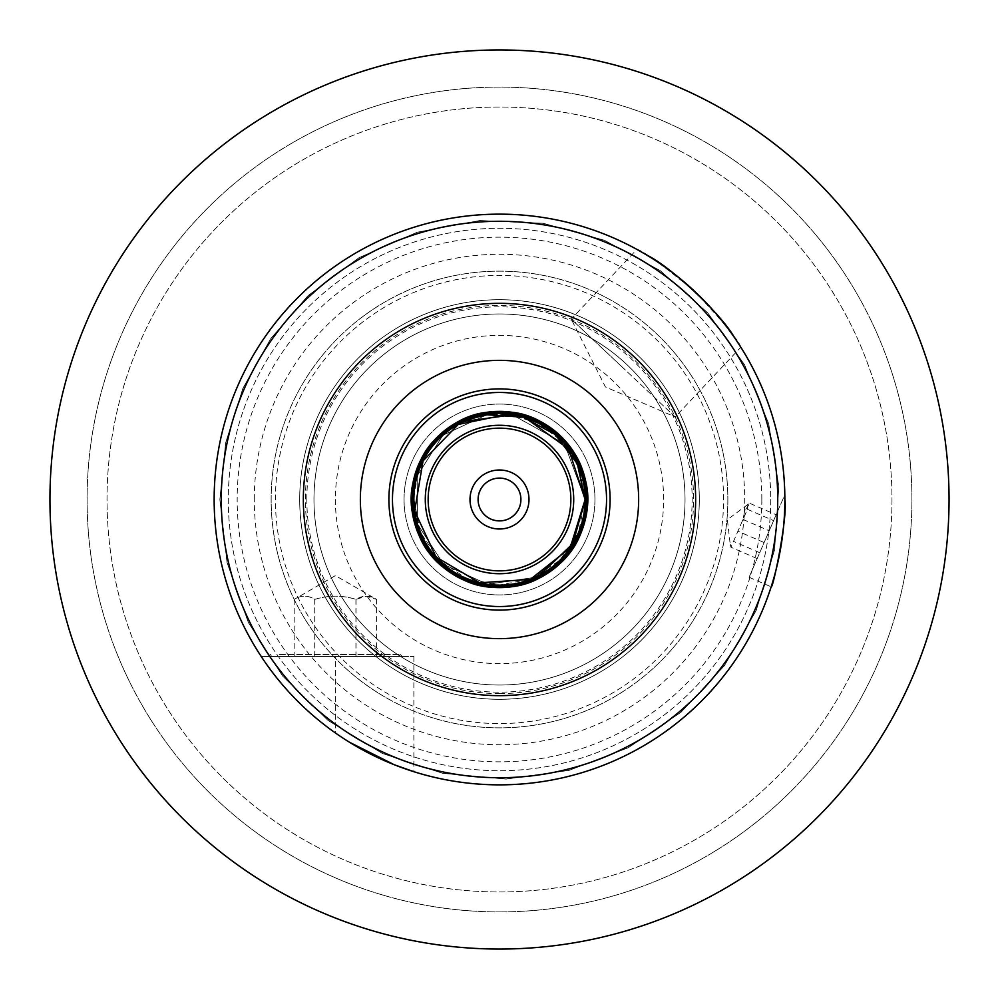 <?xml version="1.0" encoding="UTF-8"?>
<svg xmlns="http://www.w3.org/2000/svg" width="999" height="999" viewBox="0 0 999 999"><rect width="100%" height="100%" fill="white"/><g stroke="black" fill="none" stroke-linecap="round" stroke-linejoin="round"><path stroke-width="0.75" stroke-dasharray="5 3.75" d="M523.551 417.32L521.753 416.808M500.312 413.873L494.705 414.011M493.581 414.073L487.125 414.772M507.942 414.285L538.036 423.027L562.961 442.02L579.395 468.693L585.127 499.5L564.447 443.693L512.387 414.847L564.447 443.693L585.127 499.5L571.59 545.716L535.239 577.31L487.574 584.29L443.693 564.447L417.47 524.05L417.195 475.886L442.957 435.202L486.6 414.847L442.957 435.202L417.195 475.886L417.47 524.05L443.693 564.447L487.587 584.29L535.239 577.31L571.59 545.716L585.127 499.5L577.322 463.761L555.307 434.553L523.114 417.195L486.6 414.847L442.957 435.202L417.195 475.886L417.47 524.05L443.693 564.447L487.574 584.29L535.227 577.322L571.578 545.716L585.127 499.5A85.627 85.627 0 0 0 499.5 413.873A85.627 85.627 0 0 0 413.873 499.5A85.627 85.627 0 0 0 499.5 585.127A85.627 85.627 0 0 0 585.127 499.5L578.608 532.267L560.052 560.052L532.267 578.608L499.5 585.127L466.733 578.608L438.948 560.039L420.392 532.267L413.873 499.575M414.086 505.569L414.185 506.755M414.185 506.893L414.298 508.079M414.76 511.8L414.96 513.099M415.359 515.372L415.547 516.383M426.71 544.592L427.472 545.804M433.928 554.57L434.877 555.669M437.137 558.179L439.398 560.501M454.82 572.552L455.619 573.039M460.639 575.799L463.986 577.41M472.677 580.819L474.45 581.381M479.52 582.767L483.728 583.666M490.384 584.64L491.321 584.74M498.114 585.114L498.776 585.127M498.976 585.127L500.462 585.127M506.905 584.802L508.953 584.602M513.211 584.028L514.298 583.841M515.434 583.628L516.383 583.441M524.2 581.493L524.999 581.243M538.623 575.661L539.922 574.987M501.548 413.898L497.564 413.898M492.07 414.198L491.046 414.285M749.088 577.272L771.166 586.825C772.964 589.497 788.024 515.859 784.852 499.5A285.352 285.352 0 0 1 499.5 784.852A285.352 285.352 0 0 1 214.148 499.5A285.352 285.352 0 0 1 499.5 214.148A285.352 285.352 0 0 1 784.852 499.5A285.352 285.352 0 0 0 499.5 214.148A285.352 285.352 0 0 0 214.148 499.5A285.352 285.352 0 0 0 499.5 784.852A285.352 285.352 0 0 0 784.852 499.5A285.352 285.352 0 0 1 499.5 784.852A285.352 285.352 0 0 1 214.148 499.5A285.352 285.352 0 0 1 499.5 214.148A285.352 285.352 0 0 1 784.852 499.5A285.352 285.352 0 0 0 499.5 214.148A285.352 285.352 0 0 0 214.148 499.5A285.352 285.352 0 0 0 499.5 784.852A285.352 285.352 0 0 0 784.852 499.5L784.24 496.066L749.088 577.272L784.24 496.066M335.377 732.941L349.675 742.357L335.377 732.941A285.352 285.352 0 0 1 261.201 656.48A285.352 285.352 0 0 0 335.377 732.941L335.377 656.48L413.873 656.48L261.201 656.48L402.285 656.48L335.377 656.48L335.377 732.941M740.821 347.215C739.847 342.095 724.6 323.589 695.067 291.708C661.463 264.161 642.07 250.062 636.9 249.4L571.266 319.131L623.226 368.032L571.266 319.131L605.431 386.95L675.199 416.945L623.226 368.032L675.199 416.945L740.821 347.215M644.842 253.933L647.29 255.394M734.203 337.2L735.813 339.548M587.986 499.5A88.486 88.486 0 0 0 499.5 411.014A88.486 88.486 0 0 0 411.014 499.5A88.486 88.486 0 0 0 499.5 587.986A88.486 88.486 0 0 0 587.986 499.5A88.486 88.486 0 0 0 499.5 411.014A88.486 88.486 0 0 0 411.014 499.5A88.486 88.486 0 0 0 499.5 587.986A88.486 88.486 0 0 0 587.986 499.5A88.486 88.486 0 0 0 499.5 411.014A88.486 88.486 0 0 0 411.014 499.5A88.486 88.486 0 0 0 499.5 587.986A88.486 88.486 0 0 0 587.986 499.5M413.873 499.5L412.013 499.5L413.873 499.5M459.827 422.015L492.107 412.762L511.326 413.249L532.517 418.943L551.148 429.42L566.358 443.743L578.046 461.963L584.79 482.067L586.45 503.608L582.941 524.338L574.25 544.13L561.301 560.814L544.305 574.138L525.037 582.729L503.758 586.45L482.717 584.927L462.212 578.159L444.368 566.883L429.483 551.236L419.093 532.867L413.361 512.05L412.862 490.946L417.644 469.892L427.172 451.048L441.321 434.752L458.616 422.639L478.783 414.947L499.75 412.437L521.166 415.184L540.821 422.877L558.404 435.402L572.102 451.461L581.693 470.816L586.188 491.433L585.489 513.024L579.72 533.316L568.918 552.022L554.245 567.195L535.889 578.583L515.796 585.014L494.243 586.388L473.489 582.579L453.833 573.613L437.35 560.464L424.25 543.256L415.921 523.888L412.5 502.534L414.31 481.543L421.378 461.088L432.879 443.444L448.776 428.758L467.245 418.631L488.199 413.186L509.253 412.987L530.307 418.082L548.938 427.834L565.109 442.295L576.923 459.677L584.353 480.069L586.55 500.949L583.466 522.452L575.549 541.883L562.662 559.39L546.528 572.764L526.873 582.13L506.368 586.288L484.59 585.264L464.572 579.245L445.829 568.031L431.056 553.309L419.817 534.54L413.761 514.61L412.712 492.707L416.783 472.34L426.236 452.485L439.41 436.501L457.192 423.426L476.286 415.596L498.214 412.462L518.656 414.573L539.56 422.215L556.493 433.678L571.391 450.412L580.819 468.394L586.063 490.372L585.864 510.489L580.019 532.567L570.441 549.974L554.57 566.92L538.186 577.497L515.609 585.039L496.74 586.525L472.29 582.192L455.931 574.875L434.827 557.779L425.412 545.229L413.249 511.326L412.487 502.472L420.03 463.948L427.035 451.248L446.416 430.494L460.989 421.428L485.364 413.598L503.621 412.55L527.622 417.107L544.767 425.137L563.199 440.159L574.725 455.681L583.678 477.272L586.5 496.665L584.203 519.642L577.434 538.286L564.647 557.255L549.8 570.554L529.695 581.156L510.064 585.901L487.512 585.739L467.969 580.644L448.364 569.967L433.179 555.881L421.291 537.749L413.898 515.247L412.45 499.5C410.227 556.868 473.863 602.472 527.484 581.942C585.202 564.984 606.281 484.29 564.223 441.271C525.861 394.917 443.406 407.38 420.467 462.987C392.994 516.52 436.963 587.375 497.127 586.525C557.155 590.659 604.919 522.302 580.407 467.357C560.526 410.564 478.871 393.631 438.049 437.824C393.706 478.496 410.352 560.214 467.07 580.294C514.373 594.817 551.061 581.031 577.11 538.961C606.568 486.501 565.297 414.036 505.144 412.624C455.669 413.561 425.099 438.086 413.461 486.188C401.81 545.217 463.598 601.211 521.203 583.816C580.044 571.241 607.117 492.37 568.419 446.303C533.653 397.19 450.499 403.421 423.426 457.155C392.02 508.466 430.532 582.429 490.584 586.101C550.124 594.742 602.909 530.169 582.604 473.526C567.42 417.27 491.283 393.169 446.491 430.444M638.648 499.5A139.148 139.148 0 0 1 499.5 638.648A139.148 139.148 0 0 1 360.352 499.5A139.148 139.148 0 0 1 499.5 360.352A139.148 139.148 0 0 1 638.648 499.5M214.148 499.5A285.352 285.352 0 0 1 499.5 214.148A285.352 285.352 0 0 1 784.852 499.5A285.352 285.352 0 0 1 499.5 784.852A285.352 285.352 0 0 1 214.148 499.5M764.123 542.544L776.148 514.747L764.123 542.544L737.924 531.206L747.402 509.29L747.914 504.408L749.949 503.421L744.73 510.676L743.019 519.455L733.528 541.371L730.306 545.092L730.981 547.252L737.924 531.206M478.096 499.5A21.404 21.404 0 0 1 510.202 480.956A21.404 21.404 0 0 1 510.202 518.044A21.404 21.404 0 0 1 478.096 499.5M470.005 499.5A29.495 29.495 0 0 1 499.5 470.005A29.495 29.495 0 0 1 528.995 499.5A29.495 29.495 0 0 1 499.5 528.995A29.495 29.495 0 0 1 470.005 499.5M306.83 499.5A192.67 192.67 0 0 1 595.829 332.642A192.67 192.67 0 0 1 595.829 666.358A192.67 192.67 0 0 1 306.83 499.5M499.5 699.3A199.8 199.8 0 0 0 699.3 499.5A199.8 199.8 0 0 0 499.5 299.7A199.8 199.8 0 0 0 299.7 499.5A199.8 199.8 0 0 0 499.5 699.3A199.8 199.8 0 0 0 699.3 499.5A199.8 199.8 0 0 0 499.5 299.7A199.8 199.8 0 0 0 299.7 499.5A199.8 199.8 0 0 0 499.5 699.3M279.196 654.507L400.299 654.507L279.196 654.507M376.573 656.48L376.573 599.4L335.377 575.611L294.218 599.388C301.061 595.104 307.942 595.104 314.822 599.4C328.559 595.104 342.295 595.104 356.031 599.4C362.874 595.104 369.73 595.104 376.573 599.4L366.258 596.216L355.931 599.4C342.195 595.104 328.459 595.104 314.735 599.4C307.879 595.104 301.036 595.104 294.181 599.4L294.181 656.48L376.573 656.48L294.181 656.48M280.195 656.48L399.15 656.48L280.195 656.48M314.822 599.4L314.822 656.48M314.735 656.48L314.735 599.4M356.031 599.4L356.031 656.48M355.931 599.4L355.931 656.48M757.18 558.578L730.981 547.252M759.727 552.697L733.528 541.371M747.402 509.29L773.601 520.629M749.949 503.421L776.148 514.747M743.019 519.455L769.205 530.781M499.5 49.95A449.55 449.55 0 0 1 949.05 499.5A449.55 449.55 0 0 1 499.5 949.05A449.55 449.55 0 0 1 49.95 499.5A449.55 449.55 0 0 1 499.5 49.95A449.55 449.55 0 0 0 49.95 499.5A449.55 449.55 0 0 0 499.5 949.05A449.55 449.55 0 0 0 949.05 499.5A449.55 449.55 0 0 0 499.5 49.95M499.5 911.912A412.412 412.412 0 0 0 911.912 499.5A412.412 412.412 0 0 0 499.5 87.088A412.412 412.412 0 0 0 87.088 499.5A412.412 412.412 0 0 0 499.5 911.912A412.412 412.412 0 0 1 87.088 499.5A412.412 412.412 0 0 1 499.5 87.088A412.412 412.412 0 0 1 911.912 499.5A412.412 412.412 0 0 1 499.5 911.912M891.97 499.5A392.47 392.47 0 0 1 499.5 891.97A392.47 392.47 0 0 1 107.03 499.5A392.47 392.47 0 0 1 499.5 107.03A392.47 392.47 0 0 1 891.97 499.5A392.47 392.47 0 0 1 499.5 891.97A392.47 392.47 0 0 1 107.03 499.5A392.47 392.47 0 0 1 499.5 107.03A392.47 392.47 0 0 1 891.97 499.5M949.05 499.5A449.55 449.55 0 0 0 499.5 49.95A449.55 449.55 0 0 0 49.95 499.5A449.55 449.55 0 0 0 499.5 949.05A449.55 449.55 0 0 0 949.05 499.5M770.716 499.5A271.216 271.216 0 0 1 499.5 770.716A271.216 271.216 0 0 1 228.284 499.5A271.216 271.216 0 0 1 499.5 228.284A271.216 271.216 0 0 1 770.716 499.5A271.216 271.216 0 0 1 499.5 770.716A271.216 271.216 0 0 1 228.284 499.5A271.216 271.216 0 0 1 499.5 228.284A271.216 271.216 0 0 1 770.716 499.5M685.027 499.5A185.527 185.527 0 0 1 499.5 685.027A185.527 185.527 0 0 1 313.973 499.5A185.527 185.527 0 0 1 499.5 313.973A185.527 185.527 0 0 1 685.027 499.5A185.527 185.527 0 0 0 499.5 313.973A185.527 185.527 0 0 0 313.973 499.5A185.527 185.527 0 0 0 499.5 685.027A185.527 185.527 0 0 0 685.027 499.5A185.527 185.527 0 0 1 499.5 685.027A185.527 185.527 0 0 1 313.973 499.5A185.527 185.527 0 0 1 499.5 313.973A185.527 185.527 0 0 1 685.027 499.5A185.527 185.527 0 0 0 499.5 313.973A185.527 185.527 0 0 0 313.973 499.5A185.527 185.527 0 0 0 499.5 685.027A185.527 185.527 0 0 0 685.027 499.5A185.527 185.527 0 0 1 499.5 685.027A185.527 185.527 0 0 1 313.973 499.5A185.527 185.527 0 0 1 499.5 313.973A185.527 185.527 0 0 1 685.027 499.5M727.846 499.5A228.346 228.346 0 0 1 385.327 697.252A228.346 228.346 0 0 1 385.327 301.748A228.346 228.346 0 0 1 727.846 499.5A228.346 228.346 0 0 1 499.5 727.846A228.346 228.346 0 0 1 271.154 499.5A228.346 228.346 0 0 1 499.5 271.154A228.346 228.346 0 0 1 727.846 499.5A228.346 228.346 0 0 1 499.5 727.846A228.346 228.346 0 0 1 271.154 499.5A228.346 228.346 0 0 1 499.5 271.154A228.346 228.346 0 0 1 727.846 499.5M594.942 499.5A95.442 95.442 0 0 0 499.5 404.058A95.442 95.442 0 0 0 404.058 499.5A95.442 95.442 0 0 0 499.5 594.942A95.442 95.442 0 0 0 594.942 499.5M299.7 499.5A199.8 199.8 0 0 0 599.4 672.527A199.8 199.8 0 0 0 599.4 326.473A199.8 199.8 0 0 0 299.7 499.5M404.058 499.5A95.442 95.442 0 0 0 547.227 582.155A95.442 95.442 0 0 0 547.227 416.845A95.442 95.442 0 0 0 404.058 499.5M459.777 422.04L446.59 430.382M761.825 499.5A262.325 262.325 0 0 0 499.5 237.175A262.325 262.325 0 0 0 237.175 499.5A262.325 262.325 0 0 0 499.5 761.825A262.325 262.325 0 0 0 761.825 499.5M254.283 499.5A245.217 245.217 0 0 1 499.5 254.283A245.217 245.217 0 0 1 744.717 499.5A245.217 245.217 0 0 1 499.5 744.717A245.217 245.217 0 0 1 254.283 499.5M723.563 499.5A224.063 224.063 0 0 0 499.5 275.437A224.063 224.063 0 0 0 275.437 499.5A224.063 224.063 0 0 0 499.5 723.563A224.063 224.063 0 0 0 723.563 499.5M335.377 499.5A164.123 164.123 0 0 0 499.5 663.623A164.123 164.123 0 0 0 663.623 499.5A164.123 164.123 0 0 0 499.5 335.377A164.123 164.123 0 0 0 335.377 499.5M499.5 693.593A194.093 194.093 0 0 0 693.593 499.5A194.093 194.093 0 0 0 499.5 305.407A194.093 194.093 0 0 0 305.407 499.5A194.093 194.093 0 0 0 499.5 693.593M219.855 499.5L227.073 562.649L248.364 622.527L282.63 676.061L328.097 720.466L382.43 753.458L442.794 773.338L506.081 779.07L569.043 770.366L628.408 747.664L681.118 712.15L724.437 665.646L756.143 610.564L774.6 549.737L778.833 486.326L768.643 423.588L744.555 364.772L707.804 312.924L660.302 270.704L604.482 240.309L543.244 223.289L479.745 220.554L417.27 232.218L359.041 257.68L308.067 295.642L270.704 338.698L242.857 388.436L225.662 442.794L219.855 499.5L227.073 562.649L248.364 622.527L282.63 676.061L328.097 720.466L382.43 753.458L442.794 773.338L506.081 779.07L569.043 770.366L628.408 747.664L681.118 712.15L724.437 665.646L756.143 610.564L774.6 549.737L778.833 486.326L768.643 423.588L744.555 364.772L707.804 312.924L660.302 270.704L604.482 240.309L543.244 223.289L479.745 220.554L417.27 232.218L359.041 257.68L308.067 295.642L270.704 338.698L242.857 388.436L225.662 442.794L219.855 499.5M411.738 499.5C408.129 568.131 497.977 613.286 549.637 571.54C606.755 537.599 595.554 437.574 529.932 417.17C465.384 389.373 391.308 461.363 415.397 524.625C429.957 590.746 531.393 610.289 570.104 551.648C614.772 497.39 566.258 406.206 498.776 411.725C431.218 407.305 384.203 499.288 429.757 552.797C469.43 610.801 570.529 589.585 584.003 523.239C607.055 459.59 531.805 388.823 467.719 417.682C400.974 439.635 393.194 542.644 453.171 574.05C507.892 613.91 596.815 561.338 586.925 491.758C584.49 424.762 494.605 386.825 445.941 429.957C391.82 465.971 405.519 562.587 469.692 582.042C529.507 607.217 600.811 546.166 586.013 484.677C579.445 421.79 492.107 387.987 443.993 431.506C492.107 387.987 579.445 421.79 586.013 484.677C600.811 546.166 529.507 607.217 469.692 582.042C405.519 562.587 391.82 465.971 445.941 429.957C494.605 386.825 584.49 424.762 586.925 491.758C596.815 561.338 507.892 613.91 453.171 574.05C393.194 542.644 400.974 439.635 467.719 417.682C531.805 388.823 607.055 459.59 584.003 523.239C570.529 589.585 469.43 610.801 429.757 552.797C384.203 499.288 431.218 407.305 498.776 411.725C566.258 406.206 614.772 497.39 570.104 551.648C531.393 610.289 429.957 590.746 415.397 524.625C391.308 461.363 465.384 389.373 529.932 417.17C595.554 437.574 606.755 537.599 549.637 571.54C497.977 613.286 408.129 568.131 411.738 499.5C408.129 568.131 497.977 613.286 549.637 571.54C606.755 537.599 595.554 437.574 529.932 417.17C465.384 389.373 391.308 461.363 415.397 524.625C429.957 590.746 531.393 610.289 570.104 551.648C614.772 497.39 566.258 406.206 498.776 411.725C431.218 407.305 384.203 499.288 429.757 552.797C469.43 610.801 570.529 589.585 584.003 523.239C607.055 459.59 531.805 388.823 467.719 417.682C400.974 439.635 393.194 542.644 453.171 574.05C507.892 613.91 596.815 561.338 586.925 491.758C584.49 424.762 494.605 386.825 445.941 429.957C391.82 465.971 405.519 562.587 469.692 582.042C529.507 607.217 600.811 546.166 586.013 484.677C579.445 421.79 492.107 387.987 443.993 431.506M413.873 656.48L413.873 771.703M271.603 656.48L270.454 654.507L268.469 656.48M399.15 656.48L400.299 654.507L402.285 656.48M747.914 504.408L727.372 519.667L730.306 545.092"/><path stroke-width="1.5" d="M539.922 574.987L572.964 543.493L585.127 499.5L568.593 448.926L525.387 417.882M524.85 417.707L523.551 417.32M521.753 416.808L520.516 416.496M519.942 416.346L500.312 413.873M494.705 414.011L493.581 414.073M487.125 414.772L523.114 417.195L555.307 434.553L577.322 463.773L585.127 499.5A85.627 85.627 0 0 1 499.5 585.127A85.627 85.627 0 0 1 413.873 499.5L413.873 499.5A85.627 85.627 0 0 1 486.6 414.847L487 414.785M413.911 501.898L413.986 503.946M413.998 504.158L414.036 504.895M415.022 513.498L415.172 514.335M415.734 517.282L416.221 519.418M416.521 520.616L417.282 523.426M417.307 523.513L417.532 524.25M417.557 524.338L418.032 525.849M418.069 525.973L418.419 527.047M418.806 528.159L421.628 535.114M421.64 535.139L423.052 538.061M423.077 538.136L423.813 539.535M424.275 540.397L425.062 541.833M425.137 541.945L426.71 544.592M427.884 546.441L428.321 547.102M428.521 547.402L428.958 548.039M428.971 548.051L430.082 549.637M430.307 549.949L431.006 550.886M431.943 552.122L432.642 552.996M432.829 553.234L433.928 554.57M435.389 556.256L437.137 558.179M440.122 561.188L446.466 566.733M446.628 566.858L447.902 567.832M448.526 568.306L449.862 569.268M450.025 569.38L451.386 570.342M451.398 570.342L452.485 571.066M455.619 573.039L456.268 573.414M456.368 573.476L460.639 575.799M463.986 577.41L472.677 580.819M474.65 581.443L476.623 582.017M477.597 582.28L479.52 582.767M483.728 583.666L486.875 584.19M491.633 584.765L493.543 584.927M494.418 584.977L497.927 585.114M501.236 585.114L504.57 584.977M504.745 584.964L506.131 584.877M508.953 584.602L509.577 584.527M509.652 584.527L510.576 584.415M511.038 584.353L511.788 584.24M512.125 584.19L513.211 584.028M517.245 583.266L520.054 582.629M520.142 582.604L524.2 581.493M524.999 581.243L525.886 580.968M526.361 580.806L527.147 580.544M527.584 580.394L533.066 578.271M533.316 578.171L534.29 577.747M537.462 576.261L538.623 575.661M412.45 499.5C410.227 556.868 473.863 602.472 527.484 581.942C585.202 564.984 606.281 484.29 564.223 441.271C525.861 394.917 443.406 407.38 420.467 462.987C392.994 516.52 436.963 587.375 497.127 586.525C557.155 590.659 604.919 522.302 580.407 467.357C560.526 410.564 478.871 393.631 438.049 437.824C393.706 478.496 410.352 560.214 467.07 580.294C514.373 594.817 551.061 581.031 577.11 538.961C606.568 486.501 565.297 414.036 505.144 412.624C455.669 413.561 425.099 438.086 413.461 486.188C401.81 545.217 463.598 601.211 521.203 583.816C580.044 571.241 607.117 492.37 568.419 446.303C533.653 397.19 450.499 403.421 423.426 457.155C392.02 508.466 430.532 582.429 490.584 586.101C550.124 594.742 602.909 530.169 582.604 473.526C567.42 417.27 491.283 393.169 446.491 430.444L459.827 422.015L512.387 414.847L501.548 413.898M497.564 413.898L492.569 414.148M491.046 414.285L487.212 414.76M507.942 414.285L458.254 424.463L423.039 460.964L414.647 510.988L436.039 556.98L479.695 582.804L530.307 579.395L570.104 547.952L585.127 499.5A85.627 85.627 0 0 0 512.387 414.847A85.627 85.627 0 0 1 585.127 499.5M784.839 496.328L784.852 499.5A285.352 285.352 0 0 0 499.5 214.148A285.352 285.352 0 0 0 214.148 499.5A285.352 285.352 0 0 0 499.5 784.852A285.352 285.352 0 0 0 784.852 499.5C788.024 515.859 772.964 589.497 771.166 586.825M349.675 742.357L394.255 764.735L413.873 771.703L394.255 764.735L349.675 742.357M636.9 249.4L644.842 253.933M647.29 255.394C670.729 266.546 721.653 314.485 734.203 337.2M735.813 339.548L740.821 347.215M445.991 430.769C454.47 424.225 468.169 418.893 487.087 414.772M777.721 499.5A278.221 278.221 0 0 0 360.389 258.554A278.221 278.221 0 0 0 360.389 740.446A278.221 278.221 0 0 0 777.721 499.5M638.648 499.5A139.148 139.148 0 0 0 499.5 360.352A139.148 139.148 0 0 0 360.352 499.5A139.148 139.148 0 0 0 499.5 638.648A139.148 139.148 0 0 0 638.648 499.5M388.898 499.5A110.602 110.602 0 0 1 499.5 388.898A110.602 110.602 0 0 1 610.102 499.5A110.602 110.602 0 0 1 499.5 610.102A110.602 110.602 0 0 1 388.898 499.5M499.5 570.854A71.354 71.354 0 0 0 570.854 499.5A71.354 71.354 0 0 0 499.5 428.146A71.354 71.354 0 0 0 428.146 499.5A71.354 71.354 0 0 0 499.5 570.854M528.995 499.5A29.495 29.495 0 0 0 484.752 473.951A29.495 29.495 0 0 0 484.752 525.049A29.495 29.495 0 0 0 528.995 499.5M478.096 499.5A21.404 21.404 0 0 1 499.5 478.096A21.404 21.404 0 0 1 520.904 499.5A21.404 21.404 0 0 1 499.5 520.904A21.404 21.404 0 0 1 478.096 499.5M49.95 499.5A449.55 449.55 0 0 0 499.5 949.05A449.55 449.55 0 0 0 949.05 499.5A449.55 449.55 0 0 0 499.5 49.95A449.55 449.55 0 0 0 49.95 499.5M573.713 499.5A74.213 74.213 0 0 1 462.4 563.773A74.213 74.213 0 0 1 462.4 435.227A74.213 74.213 0 0 1 573.713 499.5M446.59 430.382L459.702 422.065M392.47 499.5A107.03 107.03 0 0 1 553.021 406.805A107.03 107.03 0 0 1 553.021 592.195A107.03 107.03 0 0 1 392.47 499.5M303.334 499.5A196.166 196.166 0 0 1 597.577 329.62A196.166 196.166 0 0 1 597.577 669.38A196.166 196.166 0 0 1 303.334 499.5"/></g></svg>
